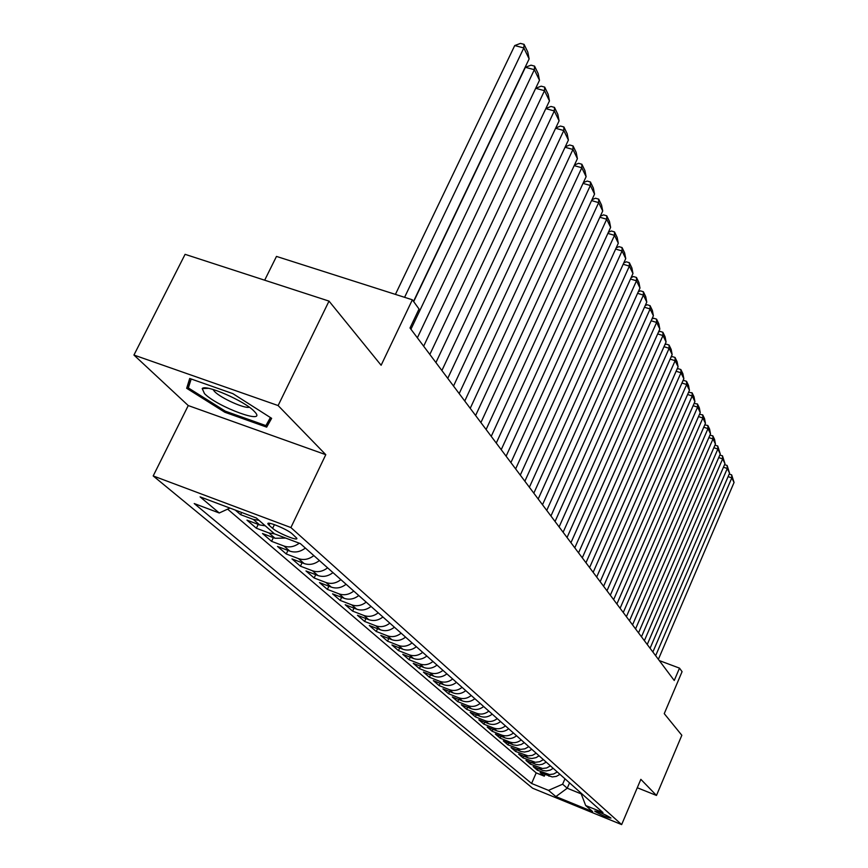 <?xml version="1.0" encoding="UTF-8"?>
<svg xmlns="http://www.w3.org/2000/svg" width="868" height="868" viewBox="0 0 868 868"><rect width="100%" height="100%" fill="white"/><g stroke="black" fill="none" stroke-linecap="round" stroke-linejoin="round"><path stroke-width="1.3" d="M610.725 817.819C604.095 813.956 598.768 811.721 594.764 811.103L595.003 811.396C601.643 815.247 606.96 817.482 610.963 818.101L610.725 817.819M153.191 475.935L532.626 788.22L621.651 824.6L290.899 527.56L153.191 475.935L188.248 405.562L325.782 454.68L278.118 405.562L133.943 355.045L188.248 405.562M133.943 355.045L185.09 254.335L329.015 301.109L381.128 365.254L412.354 299.796L276.48 256.418L264.675 280.201M637.275 787.753L656.479 795.446L681.836 735.272L664.248 713.648L682.074 671.669L679.503 668.132L659.311 660.581M278.118 405.562L329.015 301.109M235.282 510.08L240.588 514.648L241.651 512.467M265.272 525.802L259.651 524.923L246.968 520.138L256.364 528.232L258.219 524.38M285.702 538.073L275.004 538.258L262.516 533.527L271.575 541.328L273.355 537.628M305.352 548.055C300.361 551.885 295.174 552.905 289.814 551.115L277.51 546.439L286.256 553.968L287.959 550.41M319.402 560.544C314.498 564.308 309.399 565.307 304.115 563.538L291.984 558.905L300.436 566.186L302.064 562.757M332.976 572.609C328.147 576.309 323.135 577.285 317.927 575.527L305.97 570.949L314.14 577.98L315.702 574.67M346.093 584.262C341.352 587.907 336.415 588.851 331.283 587.115L319.489 582.591L327.388 589.383L328.885 586.193M358.777 595.535C354.111 599.115 349.251 600.048 344.184 598.323L332.563 593.842L340.202 600.417L341.634 597.347M371.048 606.439C366.459 609.965 361.663 610.866 356.672 609.173L345.204 604.736L352.603 611.105L353.981 608.132M382.918 616.996C378.405 620.457 373.685 621.347 368.77 619.665L357.453 615.282L364.614 621.445L365.949 618.569M394.419 627.217C389.982 630.624 385.327 631.503 380.477 629.832L369.312 625.492L376.245 631.47L377.537 628.692M405.573 637.123C401.19 640.486 396.611 641.333 391.826 639.683L380.802 635.387L387.529 641.181L388.766 638.49M416.369 646.725C412.061 650.034 407.548 650.87 402.817 649.231L391.945 644.978L398.466 650.599L399.66 648.005M426.85 656.045C422.607 659.3 418.159 660.114 413.493 658.497L402.752 654.288L409.088 659.745L410.238 657.228M437.027 665.083C432.839 668.295 428.456 669.098 423.844 667.492L413.244 663.326L419.396 668.62L420.503 666.179M446.901 673.861C442.778 677.018 438.449 677.81 433.891 676.215L423.432 672.092L429.4 677.235L430.474 674.87M456.481 682.378C452.423 685.492 448.148 686.262 443.656 684.7L433.327 680.61L439.121 685.611L440.163 683.311M465.801 690.657C461.798 693.727 457.577 694.487 453.15 692.935L442.94 688.888L448.572 693.749L449.581 691.525M474.861 698.707C470.912 701.735 466.745 702.483 462.362 700.943L452.282 696.939L457.761 701.659L458.738 699.5M483.66 706.53C479.776 709.525 475.664 710.252 471.335 708.722L461.364 704.762L466.702 709.351L467.646 707.257M492.232 714.147C488.391 717.098 484.333 717.814 480.058 716.295L470.206 712.378L475.404 716.849L476.315 714.809M500.565 721.558C496.778 724.465 492.774 725.171 488.543 723.673L478.81 719.789L483.867 724.14L484.745 722.154M508.681 728.773C504.948 731.637 500.988 732.332 496.811 730.845L487.187 726.993L492.113 731.236L492.97 729.304M516.579 735.793C512.89 738.625 508.984 739.308 504.861 737.833L495.346 734.024L500.142 738.147L500.977 736.281M524.283 742.639L521.212 744.494L516.916 745.417L513.509 744.928L503.299 740.871L507.975 744.896L508.778 743.073M531.78 749.301L528.753 751.145L524.511 752.046L521.136 751.569L511.046 747.543L515.603 751.46L516.384 749.692M539.093 755.8L536.099 757.623L531.91 758.502L528.579 758.024L518.597 754.042L523.035 757.872L523.795 756.136M546.232 762.147L542.467 764.241L539.126 764.806L535.838 764.339L525.965 760.39L530.294 764.111L531.032 762.43M553.187 768.332L550.269 770.1L546.167 770.958L542.912 770.48L533.147 766.574L537.379 770.209L538.095 768.571M412.354 299.796L419.038 309.008L410.011 327.995L674.241 680.501L679.503 668.132M269.004 525.173L272.628 528.352C277.619 533.028 298.722 541.654 296.78 538.225L292.277 533.928C287.384 529.241 265.89 520.453 267.973 523.979L269.004 525.173L269.883 523.35M580.833 792.896L585.672 805.526L602.978 812.578L300.35 543.607L274.472 533.842L256.299 517.979L200.096 496.865L219.246 512.988L194.226 503.548L531.585 783.468L548.511 790.368L562.627 784.195L567.238 788.22L581.213 793.894M585.672 805.526L592.616 811.58L555.889 796.585L548.511 790.368M227.622 509.136L536.196 772.889L544.29 776.166L544.985 774.56M559.979 774.365L556.301 776.404L552.222 776.936L540.156 772.607L544.29 776.166M557.278 771.967L553.589 774.017L549.487 774.549L537.379 770.209M550.42 765.869L546.688 767.952L542.543 768.495L530.294 764.111M543.401 759.63L539.614 761.735L535.415 762.288L523.035 757.872M536.196 753.229L532.366 755.355L528.113 755.919L515.603 751.46M528.807 746.654L524.923 748.813L520.626 749.388L507.975 744.896M521.223 739.916C517.567 742.726 513.693 743.399 509.592 741.945L500.142 738.147M513.444 733.004C509.744 735.847 505.816 736.541 501.661 735.066L492.113 731.236M505.458 725.908C501.704 728.794 497.722 729.489 493.534 728.002L483.867 724.14M497.255 718.617C493.447 721.536 489.422 722.252 485.179 720.744L475.404 716.849M488.825 711.131C484.973 714.093 480.894 714.809 476.597 713.29L466.702 709.351M480.167 703.427C476.261 706.433 472.127 707.17 467.776 705.641L457.761 701.659M471.259 695.518C467.299 698.566 463.111 699.315 458.705 697.764L448.572 693.749M462.101 687.38C458.087 690.461 453.845 691.232 449.385 689.669L439.121 685.611M452.684 679.004C448.604 682.129 444.297 682.91 439.783 681.337L429.4 677.235M442.984 670.378C438.839 673.557 434.477 674.349 429.91 672.754L419.396 668.62M432.991 661.503C428.792 664.725 424.365 665.539 419.743 663.922L409.088 659.745M422.705 652.356C418.43 655.622 413.949 656.458 409.262 654.83L398.466 650.599M412.094 642.928C407.754 646.248 403.219 647.094 398.466 645.456L387.529 641.181M401.157 633.206C396.752 636.58 392.141 637.438 387.323 635.777L376.245 631.47M389.862 623.17C385.392 626.598 380.716 627.477 375.833 625.806L364.614 621.445M378.22 612.819C373.674 616.302 368.922 617.202 363.974 615.51L352.603 611.105M366.188 602.121C361.565 605.669 356.748 606.58 351.735 604.877L340.202 600.417M353.753 591.075C349.055 594.678 344.162 595.611 339.073 593.886L327.388 589.383M340.896 579.65C336.122 583.307 331.153 584.273 325.999 582.526L314.14 577.98M327.605 567.835C322.744 571.556 317.699 572.544 312.469 570.775L300.436 566.186M313.847 555.607C308.899 559.393 303.767 560.403 298.462 558.623L286.256 553.968M299.265 543.194C294.295 546.84 289.196 547.784 283.955 546.026L271.575 541.328M274.527 533.863L268.928 532.974L256.364 528.232M259 520.333L253.347 519.444L240.588 514.648M325.782 454.68L290.899 527.56M656.479 795.446L640.844 779.334L621.651 824.6M569.549 782.871L567.238 788.22L555.889 796.585M564.97 778.802L562.627 784.195M229.933 508.073L219.246 512.988M536.196 772.889L531.585 783.468M186.663 388.289L224.845 412.257L266.671 427.132L271.641 418.333L232.874 393.638L189.712 378.481L186.663 388.289L190.96 379.674M271.12 417.996L266.671 427.132M225.376 411.193L224.845 412.257M404.586 297.323L523.827 47.946L514.724 45.559L395.417 294.393M413.515 301.402L529.133 58.915L523.827 47.946L524.066 44.355L527.787 52.058L529.133 58.915M514.724 45.559L520.431 43.4L524.066 44.355M254.074 411.161C244.678 401.027 205.434 383.938 202.211 388.56L204.512 393.649C217.901 407.255 267.876 425.439 254.704 411.812L254.074 411.161M212.953 389.439L214.635 391.609C220.982 398.195 244.895 408.947 249.3 407.211M270.404 417.541L265.901 425.602L225.354 411.182L188.356 387.942L191.177 379.001M410.944 329.232L534.352 69.69L525.39 67.313L413.678 301.619M423.66 346.202L544.507 90.684L535.686 88.308L417.367 337.804L539.473 80.279L534.352 69.69L534.558 66.12L538.149 73.552L539.473 80.279M525.39 67.313L530.988 65.165L534.558 66.12M429.844 354.448L549.455 100.905L544.507 90.684L544.692 87.115L548.153 94.297L549.455 100.905M535.686 88.308L541.165 86.171L544.692 87.115M435.92 362.564L554.316 110.952L545.809 108.63M441.888 370.527L559.09 120.826L554.316 110.952L554.468 107.393L557.809 114.326L559.09 120.826M545.874 108.478L550.996 106.449L554.468 107.393M447.758 378.35L563.788 130.525L555.596 128.269M453.519 386.043L568.399 140.073L563.788 130.525L563.918 126.988L567.151 133.694L568.399 140.073M555.737 127.965L560.5 126.044L563.918 126.988M459.183 393.595L572.945 149.459L565.046 147.245M464.76 401.027L577.404 158.681L572.945 149.459L573.054 145.933L576.178 152.41L577.404 158.681M565.263 146.8L569.679 144.989L573.054 145.933M470.228 408.329L581.799 167.763L574.182 165.614M475.61 415.512L586.117 176.692L581.799 167.763L581.885 164.258L584.902 170.529L586.117 176.692M574.464 165.018L578.565 163.314L581.885 164.258M480.905 422.575L590.37 185.481L583.025 183.376M486.113 429.519L594.547 194.117L590.37 185.481L590.435 181.987L593.365 188.063L594.547 194.117M583.361 182.649L587.159 181.054L590.435 181.987M491.234 436.354L598.66 202.635L591.575 200.584M496.268 443.071L602.717 211L598.66 202.635L598.714 199.163L601.546 205.043L602.717 211M591.965 199.716L595.491 198.229L598.714 199.163M501.227 449.689L606.699 219.246L599.853 217.25M506.109 456.199L610.627 227.362L606.699 219.246L606.732 215.796L609.477 221.492L610.627 227.362M600.309 216.262L603.553 214.873L606.732 215.796M510.905 462.601L614.501 235.347L607.871 233.405M515.635 468.904L618.298 243.224L614.501 235.347L614.511 231.919L617.17 237.441L618.298 243.224M608.37 232.298L611.376 230.996L614.511 231.919M520.29 475.111L622.052 250.971L615.64 249.062M524.869 481.219L625.741 258.599L622.052 250.971L622.052 247.554L624.635 252.913L625.741 258.599M616.193 247.847L618.96 246.642L622.052 247.554M529.382 487.241L629.376 266.118L623.181 264.263M533.82 493.165L632.967 273.529L629.376 266.118L629.365 262.722L631.871 267.93L632.967 273.529M623.777 262.939L626.316 261.81L629.365 262.722M538.193 499.002L636.494 280.82L630.483 279.008M542.5 504.753L639.976 288.013L636.494 280.82L636.461 277.456L638.902 282.501L639.976 288.013M631.134 277.586L633.456 276.545L636.461 277.456M546.742 510.406L643.405 295.098L637.579 293.33M550.93 515.993L646.779 302.086L643.405 295.098L643.362 291.746L645.727 296.661L646.779 302.086M638.273 291.811L640.389 290.845L643.362 291.746M555.053 521.484L650.11 308.975L644.468 307.25M559.111 526.909L653.398 315.757L650.11 308.975L650.056 305.644L652.356 310.408L653.398 315.757M645.195 305.623L647.127 304.744L650.056 305.644M563.115 532.247L656.631 322.451L651.163 320.769M567.054 537.509L659.832 329.048L656.631 322.451L656.566 319.142L658.801 323.775L659.832 329.048M651.922 319.055L653.669 318.252L656.566 319.142M570.949 542.695L662.978 335.558L657.662 333.909M574.779 547.806L666.082 341.981L662.978 335.558L662.892 332.27L665.072 336.784L666.082 341.981M658.465 332.119L660.038 331.381L662.892 332.27M578.555 552.851L669.141 348.307L663.987 346.69M582.287 557.82L672.158 354.545L669.141 348.307L669.054 345.041L671.17 349.424L672.158 354.545M664.823 344.813L666.233 344.162L669.054 345.041M585.965 562.724L675.141 360.708L670.139 359.135M589.589 567.563L678.082 366.784L675.141 360.708L675.044 357.464L677.105 361.728L678.082 366.784M670.997 357.182L672.255 356.585L675.044 357.464M593.159 572.327L680.979 372.784L676.118 371.244M596.685 577.036L683.843 378.698L680.979 372.784L680.87 369.551L682.877 373.707L683.843 378.698M677.007 369.215L678.125 368.683L680.87 369.551M600.168 581.679L686.664 384.535L681.944 383.027M603.596 586.258L689.452 390.296L686.664 384.535L686.555 381.334L688.498 385.381L689.452 390.296M682.866 380.933L683.832 380.466L686.555 381.334M606.982 590.772L692.208 395.982L687.608 394.506M610.323 595.231L694.921 401.591L692.208 395.982L692.078 392.803L693.988 396.741L694.921 401.591M688.563 392.336L692.078 392.803M613.633 599.636L697.601 407.135L693.131 405.692M616.888 603.976L700.248 412.604L697.601 407.135L697.471 403.978L699.326 407.819L700.248 412.604M694.107 403.468L697.471 403.978M620.099 608.262L702.863 418.007L698.512 416.597M623.267 612.493L705.445 423.345L702.863 418.007L702.722 414.871L704.534 418.615L705.445 423.345M699.51 414.307L702.722 414.871M626.403 616.671L707.995 428.608L703.753 427.23M629.495 620.794L710.512 433.816L707.995 428.608L707.843 425.494L709.601 429.139L710.512 433.816M704.773 424.875L707.843 425.494M632.544 624.873L712.997 438.948L708.863 437.591M635.56 628.888L715.449 444.025L712.997 438.948L712.834 435.844L714.559 439.414L715.449 444.025M709.915 435.194L712.834 435.844M638.533 632.859L717.869 449.038L713.854 447.714M641.474 636.786L720.266 453.986L717.869 449.038L717.717 445.957L720.266 453.986M714.917 445.251L717.717 445.957M644.381 640.66L722.632 458.879L718.715 457.577M647.246 644.479L724.975 463.707L722.632 458.879L722.469 455.819L724.975 463.707M719.8 455.071L722.469 455.819M650.078 648.266L727.286 468.492L723.467 467.223M652.877 651.998L729.565 473.201L727.286 468.492L727.113 465.454L729.565 473.201M724.563 464.662L727.113 465.454M655.644 655.687L731.822 477.867L728.1 476.63M658.378 659.333L734.057 482.478L731.822 477.867L731.648 474.85L734.057 482.478M729.207 474.047L731.648 474.85M549.053 776.209L546.308 773.833M542.142 770.209L539.332 767.768M535.057 764.057L532.171 761.551M527.787 757.753L524.836 755.182M520.344 751.276L517.306 748.65M512.695 744.646L509.592 741.945M504.861 737.833L501.661 735.066M496.811 730.845L493.534 728.002M488.543 723.673L485.179 720.744M480.058 716.295L476.597 713.29M471.335 708.722L467.776 705.641M462.362 700.943L458.705 697.764M453.15 692.935L449.385 689.669M443.656 684.7L439.783 681.337M433.891 676.215L429.91 672.754M423.844 667.492L419.743 663.922M413.493 658.497L409.262 654.83M402.817 649.231L398.466 645.456M391.826 639.683L387.323 635.777M380.477 629.832L375.833 625.806M368.77 619.665L363.974 615.51M356.672 609.173L351.735 604.877M344.184 598.323L339.073 593.886M331.283 587.115L325.999 582.526M317.927 575.527L312.469 570.775M304.115 563.538L298.462 558.623M289.814 551.115L283.955 546.026M275.004 538.258L268.928 532.974M259.651 524.923L253.347 519.444M274.429 524.63L272.628 528.352M268.299 523.306L267.973 523.979M208.331 388.321L202.211 388.56"/></g></svg>
